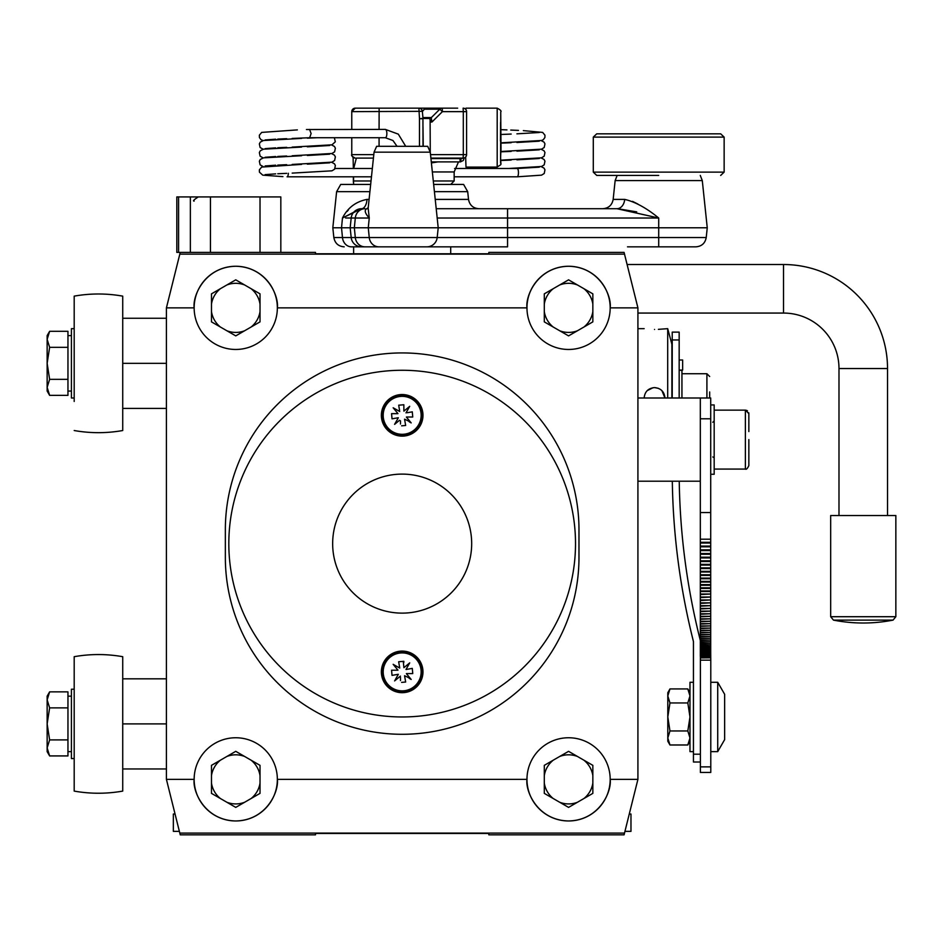 <?xml version="1.0" encoding="UTF-8"?>
<svg xmlns="http://www.w3.org/2000/svg" width="943" height="943" viewBox="0 0 943 943"><rect width="100%" height="100%" fill="white"/><g stroke="black" fill="none" stroke-linecap="round" stroke-linejoin="round"><path stroke-width="1.41" d="M637.916 307.866L624.077 252.394L488.839 252.394L488.839 253.773L315.492 253.773L315.492 252.394L180.243 252.394L166.416 307.866L166.416 779.366L194.152 779.366A41.598 41.598 0 0 0 235.75 820.964A41.598 41.598 0 0 0 277.348 779.366A41.598 41.598 0 0 0 235.75 737.756A41.598 41.598 0 0 0 194.152 779.366C192.478 791.531 204.961 820.398 235.75 820.964C266.539 820.398 279.022 791.531 277.348 779.366L526.972 779.366A41.598 41.598 0 0 0 568.57 820.964A41.598 41.598 0 0 0 610.18 779.366A41.598 41.598 0 0 0 568.57 737.756A41.598 41.598 0 0 0 526.972 779.366C525.298 791.531 537.781 820.398 568.57 820.964C599.371 820.398 611.854 791.531 610.18 779.366L637.916 779.366L637.916 307.866L610.18 307.866C611.854 295.689 599.371 266.822 568.57 266.256C537.781 266.822 525.298 295.689 526.972 307.866A41.598 41.598 0 0 0 568.57 349.464A41.598 41.598 0 0 0 610.18 307.866A41.598 41.598 0 0 0 568.57 266.256A41.598 41.598 0 0 0 526.972 307.866L277.348 307.866C279.022 295.689 266.539 266.822 235.75 266.256C204.961 266.822 192.478 295.689 194.152 307.866A41.598 41.598 0 0 0 235.75 349.464A41.598 41.598 0 0 0 277.348 307.866A41.598 41.598 0 0 0 235.75 266.256A41.598 41.598 0 0 0 194.152 307.866L166.416 307.866M893.045 620.117A154.9 154.9 0 0 1 833.471 620.117L893.045 620.117L895.85 616.71L895.85 515.526L830.677 515.526L830.677 616.71L895.85 616.71M892.868 620.117L866.558 620.117M654.548 329.449C641.134 328.6 641.134 328.6 654.548 329.449C641.134 328.6 641.134 328.6 654.548 329.449C667.974 328.588 667.974 328.588 654.548 329.449M661.939 390.685L664.956 398.005C664.344 391.687 660.878 388.221 654.548 387.597C648.23 388.221 644.764 391.687 644.152 398.005M647.24 390.602L653.063 387.703M654.548 387.597L658.462 388.363M671.887 398.005L671.887 344.266L667.703 328.659L667.703 398.005M667.703 328.659L658.414 329.343M710.716 418.798L700.319 418.798L700.319 398.005L710.716 398.005L710.716 539.207L700.319 539.207L700.319 656.576L710.716 656.576L710.716 655.798L700.319 655.798M700.319 542.284L710.716 542.284L710.716 539.207M710.716 542.284L710.716 543.038L700.319 543.038M700.319 546.091L710.716 546.091L710.716 543.038M710.716 546.091L710.716 546.822L700.319 546.822M700.319 549.84L710.716 549.84L710.716 546.822M710.716 549.84L710.716 550.571L700.319 550.571M700.319 553.541L710.716 553.541L710.716 550.571M710.716 553.541L710.716 554.26L700.319 554.26M700.319 557.207L710.716 557.207L710.716 554.26M710.716 557.207L710.716 557.914L700.319 557.914M700.319 560.814L710.716 560.814L710.716 557.914M710.716 560.814L710.716 561.509L700.319 561.509M700.319 564.374L710.716 564.374L710.716 561.509M710.716 564.374L710.716 565.057L700.319 565.057M700.319 567.875L710.716 567.875L710.716 565.057M710.716 567.875L710.716 568.558L700.319 568.558M700.319 571.34L710.716 571.34L710.716 568.558M710.716 571.34L710.716 572.012L700.319 572.012M700.319 574.747L710.716 574.747L710.716 572.012M710.716 574.747L710.716 575.407L700.319 575.407M700.319 578.094L710.716 578.094L710.716 575.407M710.716 578.094L710.716 578.743L700.319 578.743M700.319 581.395L710.716 581.395L710.716 578.743M710.716 581.395L710.716 582.031L700.319 582.031M700.319 584.625L710.716 584.625L710.716 582.031M710.716 584.625L710.716 585.261L700.319 585.261M700.319 587.807L710.716 587.807L710.716 585.261M710.716 587.807L710.716 588.432L700.319 588.432M700.319 590.943L710.716 590.943L710.716 588.432M710.716 590.943L710.716 591.544L700.319 591.544M700.319 594.007L710.716 594.007L710.716 591.544M710.716 594.007L700.319 594.597M700.319 597.013L710.716 597.013L710.716 594.597M710.716 597.013L700.319 597.591M700.319 599.96L710.716 599.96L710.716 597.591M710.716 599.96L700.319 600.526M700.319 602.848L710.716 602.848L710.716 600.526M710.716 602.848L700.319 603.402M700.319 605.665L710.716 605.665L710.716 603.402M710.716 605.665L700.319 606.208M700.319 608.424L710.716 608.424L710.716 606.208M710.716 608.424L700.319 608.954M700.319 611.123L710.716 611.123L710.716 608.954M710.716 611.123L700.319 611.642M700.319 613.752L710.716 613.752L710.716 611.642M710.716 613.752L700.319 614.258M700.319 616.309L710.716 616.309L710.716 614.258M710.716 616.309L700.319 616.805M700.319 618.808L710.716 618.808L710.716 616.805M710.716 618.808L700.319 619.292M700.319 621.248L710.716 621.248L710.716 619.292M710.716 621.248L700.319 621.708M700.319 623.606L710.716 623.606L710.716 621.708M710.716 623.606L700.319 624.066M700.319 625.904L710.716 625.904L710.716 624.066M710.716 625.904L700.319 626.341M700.319 628.121L710.716 628.121L710.716 626.341M710.716 628.121L700.319 628.557M700.319 630.278L710.716 630.278L710.716 628.557M710.716 630.278L700.319 630.69M700.319 632.364L710.716 632.364L710.716 630.69M710.716 632.364L700.319 632.765M700.319 634.38L710.716 634.38L710.716 632.765M710.716 634.38L700.319 634.757M700.319 636.313L710.716 636.313L710.716 634.757M710.716 636.313L700.319 636.69M700.319 638.187L710.716 638.187L710.716 636.69M710.716 638.187L700.319 638.541M700.319 639.979L710.716 639.979L710.716 638.541M710.716 639.979L700.319 640.321M700.319 641.7L710.716 641.7L710.716 640.321M710.716 641.7L700.319 642.03M700.319 643.35L710.716 643.35L710.716 642.03M710.716 643.35L700.319 643.656M700.319 644.918L710.716 644.918L710.716 643.656M710.716 644.918L700.319 645.212M700.319 646.415L710.716 646.415L710.716 645.212M710.716 646.415L700.319 646.698M700.319 647.829L710.716 647.829L710.716 646.698M710.716 647.829L700.319 648.1M700.319 649.185L710.716 649.185L710.716 648.1M710.716 649.185L700.319 649.432M700.319 650.446L710.716 650.446L710.716 649.432M710.716 650.446L700.319 650.682M700.319 651.637L710.716 651.637L710.716 650.682M710.716 651.637L700.319 651.861M700.319 652.756L710.716 652.756L710.716 651.861M710.716 652.756L700.319 652.957M700.319 653.794L710.716 653.794L710.716 652.957M710.716 653.794L700.319 653.982M700.319 654.748L710.716 654.748L710.716 653.982M710.716 654.748L700.319 654.925M700.319 655.633L710.716 655.633L710.716 654.925M700.39 657.153L710.716 656.576M710.716 657.153L700.39 657.283M700.39 657.801L710.716 657.283M710.716 657.801L700.39 657.919M700.319 418.798L700.319 539.207M700.319 656.434L710.716 656.434M710.716 512.532L700.319 512.532M714.181 474.27L710.716 474.27L714.181 474.27L714.181 404.936L710.716 404.936M488.839 834.838L624.077 834.838L624.514 833.093L179.807 833.093L180.243 834.838L315.492 834.838L315.492 833.447L488.839 833.447L488.839 834.838M488.839 833.447L415.71 833.447M388.61 833.447L315.492 833.447M122.731 678.819L166.416 678.819M122.731 768.958L166.416 768.958M122.731 723.894L122.731 791.094C106.547 793.947 90.375 793.947 74.191 791.094L74.191 656.693C90.375 653.841 106.547 653.841 122.731 656.693L122.731 723.894L166.416 723.894M122.731 318.262L166.416 318.262M122.731 408.402L166.416 408.402M122.731 363.338L166.416 363.338M74.191 758.561L71.42 758.561L71.42 689.227L74.191 689.227M74.191 398.005L71.42 398.005L71.42 328.659L74.191 328.659M49.625 691.867L47.15 696.158L47.15 699.871L49.625 691.867L67.955 691.867L67.955 755.921L49.625 755.921L47.15 747.905L47.15 751.63L49.625 755.921M47.15 723.894L47.15 747.905L49.625 739.901L47.15 723.894L49.625 707.875L47.15 699.871L47.15 723.894M67.955 707.875L49.625 707.875M67.955 739.901L49.625 739.901M49.625 331.311L47.15 335.602L47.15 339.315L49.625 331.311L67.955 331.311L67.955 395.353L49.625 395.353L47.15 387.349L47.15 391.062L49.625 395.353M47.15 363.338L47.15 387.349L49.625 379.345L47.15 363.338L49.625 347.319L47.15 339.315L47.15 363.338M67.955 347.319L49.625 347.319M67.955 379.345L49.625 379.345M74.191 430.527A138.68 138.68 0 0 0 122.731 430.527L122.731 296.137A138.68 138.68 0 0 0 74.191 296.137L74.191 401.47M74.191 325.194L74.191 296.137M175.056 814.033L173.347 814.033L173.347 831.361L179.382 831.361M629.264 814.033L630.973 814.033L630.973 831.361L624.95 831.361M465.653 156.998L465.995 167.1L497.185 167.1L497.185 108.162L465.995 108.162L465.854 109.506M500.898 140.978L500.58 122.331L500.45 140.978M178.581 196.922L178.581 252.394L176.812 252.394L176.812 196.922L280.825 196.922L280.825 252.394M178.581 252.394L180.243 252.394M402.166 613.127A69.511 69.511 0 0 0 471.677 543.616A69.511 69.511 0 0 0 402.166 474.105A69.511 69.511 0 0 0 332.655 543.616A69.511 69.511 0 0 0 402.166 613.127M402.166 370.269A173.347 173.347 0 0 0 228.819 543.616A173.347 173.347 0 0 0 402.166 716.963A173.347 173.347 0 0 0 575.513 543.616A173.347 173.347 0 0 0 402.166 370.269M383.259 673.538A18.978 18.978 0 0 0 403.816 690.795A18.978 18.978 0 0 0 421.073 670.237A18.978 18.978 0 0 0 400.504 652.98A18.978 18.978 0 0 0 383.259 673.538M421.144 670.225A19.049 19.049 0 0 1 403.828 690.865A19.049 19.049 0 0 1 383.188 673.55A19.049 19.049 0 0 1 400.504 652.91A19.049 19.049 0 0 1 421.144 670.225M381.444 673.703A20.805 20.805 0 0 1 400.351 651.165A20.805 20.805 0 0 1 422.888 670.072A20.805 20.805 0 0 1 403.969 692.61A20.805 20.805 0 0 1 381.444 673.703A20.805 20.805 0 0 1 400.351 651.165A20.805 20.805 0 0 1 422.888 670.072M398.736 667.479L399.726 668.045L399.561 666.807M398.865 662.87L398.665 661.75L403.84 661.302L403.84 662.434M397.958 670.155L393.148 664.32L399.726 668.045L398.665 661.75M398.194 674.292L392.029 675.388L391.569 670.202L392.712 670.202M395.152 679.915L398.323 674.328M400.421 676.096L394.598 680.905M400.48 680.575L400.48 677.345M405.655 682.025L404.571 675.848L405.655 682.025L401.612 682.378M404.606 675.73L410.453 678.571M409.274 678.371L411.172 679.455L406.374 673.62M406.127 669.483L412.291 668.387L412.527 670.98L412.751 673.573L406.48 673.573M406.009 669.447L409.722 662.87L403.899 667.679L403.84 666.43M403.274 661.349L403.899 667.679M391.569 670.202L397.84 670.202M383.259 416.995A18.978 18.978 0 0 0 403.816 434.24A18.978 18.978 0 0 0 421.073 413.682A18.978 18.978 0 0 0 400.504 396.425A18.978 18.978 0 0 0 383.259 416.995M421.144 413.671A19.049 19.049 0 0 1 403.828 434.31A19.049 19.049 0 0 1 383.188 416.995A19.049 19.049 0 0 1 400.504 396.355A19.049 19.049 0 0 1 421.144 413.671M381.444 417.148A20.805 20.805 0 0 1 400.351 394.61A20.805 20.805 0 0 1 422.888 413.517A20.805 20.805 0 0 1 403.969 436.055A20.805 20.805 0 0 1 381.444 417.148A20.805 20.805 0 0 1 400.351 394.61A20.805 20.805 0 0 1 422.888 413.517M398.865 406.327L399.561 410.252M397.958 413.6L393.148 407.777L399.726 411.49M398.194 417.749L392.029 418.833L391.569 413.647L392.712 413.647M392.029 418.833L393.148 418.633M399.549 420.272L394.598 424.35L398.323 417.773M400.48 424.032L400.48 420.79M405.655 425.47L404.571 419.305L405.655 425.47L401.612 425.823M404.606 419.175L410.453 422.016M409.274 421.816L411.172 422.9L406.374 417.077M406.48 417.018L412.751 417.018L412.291 411.843L407.246 412.728M406.009 412.893L409.722 406.327L403.899 411.124L403.84 409.875M402.708 404.842L403.84 404.747L403.84 405.891M403.899 411.124L403.84 404.747L398.665 405.207M391.569 413.647L397.84 413.647M577.458 330.757L592.841 321.869L592.841 293.851L568.57 279.835L544.3 293.851L544.3 321.869L568.57 335.885L577.458 330.757A24.553 24.553 0 0 1 559.682 330.757M583.953 327.009A24.553 24.553 0 0 0 592.841 311.603M592.841 304.118A24.553 24.553 0 0 0 583.953 288.723M577.458 284.975A24.553 24.553 0 0 0 559.682 284.975M553.199 288.723A24.553 24.553 0 0 0 544.3 304.118M544.3 311.603A24.553 24.553 0 0 0 553.199 327.009M244.638 330.757L260.02 321.869L260.02 293.851L235.75 279.835L211.48 293.851L211.48 321.869L235.75 335.885L244.638 330.757A24.553 24.553 0 0 1 226.862 330.757M251.133 327.009A24.553 24.553 0 0 0 260.02 311.603M260.02 304.118A24.553 24.553 0 0 0 251.133 288.723M244.638 284.975A24.553 24.553 0 0 0 226.862 284.975M220.367 288.723A24.553 24.553 0 0 0 211.48 304.118M211.48 311.603A24.553 24.553 0 0 0 220.367 327.009M577.458 802.257L592.841 793.369L592.841 765.351L568.57 751.335L544.3 765.351L544.3 793.369L568.57 807.385L577.458 802.257A24.553 24.553 0 0 1 559.682 802.257M583.953 798.509A24.553 24.553 0 0 0 592.841 783.103M592.841 775.617A24.553 24.553 0 0 0 583.953 760.223M577.458 756.475A24.553 24.553 0 0 0 559.682 756.475M553.199 760.223A24.553 24.553 0 0 0 544.3 775.617M544.3 783.103A24.553 24.553 0 0 0 553.199 798.509M244.638 802.257L260.02 793.369L260.02 765.351L235.75 751.335L211.48 765.351L211.48 793.369L235.75 807.385L244.638 802.257A24.553 24.553 0 0 1 226.862 802.257M251.133 798.509A24.553 24.553 0 0 0 260.02 783.103M260.02 775.617A24.553 24.553 0 0 0 251.133 760.223M244.638 756.475A24.553 24.553 0 0 0 226.862 756.475M220.367 760.223A24.553 24.553 0 0 0 211.48 775.617M211.48 783.103A24.553 24.553 0 0 0 220.367 798.509M309.563 129.403L311.119 133.564L309.646 137.725L292.177 138.444M287.108 176.812L287.061 176.812A4.161 1.249 -90 0 0 287.108 176.812A4.161 1.249 -90 0 0 287.12 176.812A4.161 1.249 -90 0 0 288.358 173.276M454.609 168.491L517.2 168.491A4.161 1.249 90 0 1 517.2 168.491A4.161 1.249 90 0 1 518.461 172.652A4.161 1.249 90 0 1 517.212 176.812A4.161 1.249 90 0 1 517.2 176.812L454.161 176.812M423.006 126.775L423.23 146.306M434.393 108.162L449.092 108.162M358.67 108.162L418.904 108.162A3.466 3.407 90 0 1 422.287 111.333L351.763 111.639L351.774 129.403M422.994 118.488L429.654 118.5A3.466 3.43 136.1 0 0 431.34 117.592L439.815 109.188L442.408 111.639L431.929 122.036L430.114 119.891L430.267 152.094M423.466 108.162L426.79 108.162A3.466 3.407 -90 0 0 424.385 109.188L439.815 109.188A3.466 3.407 -90 0 1 442.22 108.162L457.673 108.162M357.833 158.094L356.36 158.094L353.696 168.491M353.625 184.439L353.354 176.812L353.354 182.117M353.342 168.491L353.106 157.363L353.342 168.491M437.906 161.901L431.399 162.915M430.892 158.094L463.119 158.094L430.892 158.094M395.471 108.162L390.697 108.162M351.763 129.403L351.763 111.639L355.24 108.162L379.133 108.162L379.074 129.403M400.398 108.162L429.878 108.162M436.833 108.162L426.79 108.162L442.22 108.162L442.408 111.639L463.308 111.639L463.308 154.628L466.585 154.628A3.466 3.466 -90 0 1 463.119 158.094A3.466 3.466 0 0 0 466.585 154.628L466.585 111.639L463.308 111.639L463.119 108.162A3.466 3.466 -90 0 1 466.585 111.639L466.585 111.639A3.466 3.466 0 0 0 463.119 108.162M448.349 108.162L447.524 108.162M373.428 158.094L356.36 158.094M459.913 158.565C460.278 162.974 460.644 162.974 461.009 158.565L430.939 158.565M353.354 182.223L353.578 180.973L371.023 180.973M461.221 158.094L461.009 158.565A3.466 2.982 -174.7 0 0 462.989 158.094M422.924 118.417L419.482 118.724L418.904 108.162A3.466 3.466 0 0 1 422.358 111.321L422.994 118.405A3.466 3.466 0 0 1 423.006 118.724L419.482 118.724L419.482 146.306M429.572 118.488A3.466 3.407 90 0 0 431.246 117.557L431.929 122.036L430.267 122.036M422.37 111.522L424.385 109.188A3.466 1.898 -139.6 0 0 424.15 109.388A3.466 1.898 -139.6 0 0 423.985 109.647M429.654 118.5L430.114 119.891M887.528 368.536L838.987 368.536A55.472 55.472 0 0 0 783.527 313.064L783.527 264.523A104.013 104.013 0 0 1 887.528 368.536L887.528 515.526M783.527 264.523L627.107 264.523M783.527 313.064L637.916 313.064M672.229 398.005L672.229 332.125L679.172 332.125L679.172 398.005M700.319 640.415A690.677 690.677 0 0 1 679.243 481.213M672.312 481.213A697.608 697.608 0 0 0 693.447 641.546L693.447 762.027L700.39 762.027L700.39 656.576M672.229 339.963L679.172 339.963M700.39 660.147L710.786 660.147L710.786 766.871L700.39 766.871L700.39 754.2L693.447 754.2M679.172 360.002L682.638 360.002L682.638 370.092L679.172 370.092M679.172 370.269L681.942 370.269L681.942 398.005M709.678 391.958L709.678 398.005M710.786 660.147L710.716 652.933M710.786 766.871L710.786 772.423L700.39 772.423L700.39 766.871M717.717 682.284L724.648 694.296L724.648 739.618L717.717 751.63L717.717 682.284L710.786 682.284M693.447 682.284L689.981 682.284L689.981 751.63L693.447 751.63M687.812 730.966L689.981 716.951L687.812 702.948L669.966 702.948L667.797 716.951L667.797 737.968L669.966 730.966L687.812 730.966L689.981 737.968L687.812 744.982L669.966 744.982L667.797 737.968L667.797 741.222L669.966 744.982M669.966 730.966L667.797 716.951L667.797 692.692L669.966 688.932L687.812 688.932L689.981 695.934L687.812 702.948M669.966 702.948L667.797 695.934L669.966 688.932M225.353 529.742L225.353 557.478A176.812 176.812 0 0 0 402.166 734.291A176.812 176.812 0 0 0 578.978 557.478L578.978 529.742A176.812 176.812 0 0 0 402.166 352.93A176.812 176.812 0 0 0 225.353 529.742M624.514 254.127L179.807 254.127M637.916 779.366L624.514 833.093M179.807 833.093L166.416 779.366M748.848 439.603L748.848 465.606C747.434 468.588 746.278 469.744 745.383 469.072L745.383 410.134L748.848 413.6L748.848 431.552M374.053 152.153L376.646 146.306L427.674 146.306L430.267 152.153L374.053 152.153L368.171 208.179L369.243 218.022L368.277 227.782L707.25 227.782L706.224 237.53C705.14 243.259 701.698 246.371 695.887 246.842L627.508 246.842M658.709 175.422L596.742 175.422L658.709 175.422M433.662 184.439L463.602 184.439L467.704 191.677L434.428 191.677M350.949 235.267L351.185 237.53L507.558 237.53L507.558 246.842L351.515 246.842A10.397 9.088 -90 0 1 342.474 237.53L341.519 227.782L342.474 218.022C347.661 207.814 355.829 201.602 366.992 199.397L369.09 199.397M637.916 204.065L632.541 201.378M700.272 175.422L702.287 180.584L615.142 180.584L613.162 199.397L624.69 199.397C635.205 201.837 646.544 208.049 658.709 218.022L616.958 208.709L436.208 208.709M348.439 209.876L347.154 211.421M369.904 191.677L336.616 191.677L332.82 227.782L345.551 227.782M613.162 199.397C612.078 205.126 608.636 208.238 602.813 208.709L616.958 208.709A10.397 7.768 -90 0 0 624.69 199.397M602.813 208.709L507.558 208.709L507.558 218.022L437.187 218.022L438.212 227.782L437.187 237.53A10.397 10.397 0 0 1 426.849 246.842M368.112 208.709L366.756 208.709C364.116 210.136 364.953 213.248 369.243 218.022L355.299 218.022L354.344 227.782L368.277 227.782L369.243 237.53A10.397 9.772 90 0 0 378.968 246.842M366.992 199.397A10.397 5.517 90 0 1 361.511 208.709L365.024 208.709A10.397 9.772 90 0 0 355.299 218.022L351.185 218.022L350.159 227.782L354.344 227.782L355.299 237.53A10.397 9.772 90 0 0 365.024 246.842M332.82 227.782L333.846 237.53L351.185 237.53L350.159 227.782L341.519 227.782M360.556 208.745L342.474 218.022L361.511 208.709A10.397 10.397 0 0 0 351.185 218.022L345.633 217.998M346.234 217.998L348.993 217.986M361.523 246.842A10.397 10.397 0 0 1 351.185 237.53A10.397 10.397 0 0 0 361.523 246.842L384.827 246.842M636.714 211.869L617.689 208.721M366.744 208.709A10.397 8.487 -90 0 0 366.756 208.709L368.265 207.696M336.616 191.677L340.718 184.439L370.658 184.439M596.742 133.823L720.676 133.823L724.141 137.112L593.288 137.112L596.742 133.823M500.58 163.068L500.745 112.205L500.58 163.068M190.356 196.922L190.356 252.394M210.442 196.922L210.442 252.394M260.02 196.922L260.02 252.394M382.233 673.632A20.003 20.003 0 0 1 400.421 651.967A20.003 20.003 0 0 1 422.087 670.143A20.003 20.003 0 0 1 403.91 691.808A20.003 20.003 0 0 1 382.233 673.632M382.233 417.077A20.003 20.003 0 0 1 400.421 395.412A20.003 20.003 0 0 1 422.087 413.588A20.003 20.003 0 0 1 403.91 435.265A20.003 20.003 0 0 1 382.233 417.077M306.428 129.533L385.345 129.403A4.161 1.497 90 0 1 386.854 133.564A4.161 1.497 90 0 1 385.345 137.725L309.669 137.725M373.793 154.628L351.763 154.628L351.774 137.725M458.487 161.901L454.161 171.956L432.354 171.956M433.297 180.973L454.161 180.973L450.695 184.439M430.527 154.628L463.308 154.628L463.119 158.094M422.935 118.724L423.006 146.306M466.585 154.628L466.585 111.639M379.074 146.306L379.074 137.725M353.578 176.812L353.578 180.973M422.912 117.557L431.246 117.557M351.774 154.628A3.466 3.466 -90 0 0 355.24 158.094C352.187 156.55 351.032 155.395 351.763 154.628L351.763 137.725M355.24 108.162A3.466 3.466 -90 0 0 351.774 111.639M706.908 398.005L706.908 373.734L709.678 376.505M435.23 199.397L468.518 199.397C469.602 205.126 473.044 208.238 478.855 208.709M658.709 246.842L658.709 218.022L507.558 218.022L507.558 237.53L706.224 237.53M361.523 208.709A10.397 10.397 0 0 0 351.185 218.022M593.288 137.112L593.288 172.133L724.141 172.133L724.141 137.112M833.471 620.117L830.677 616.71M644.152 328.659L637.916 328.659M71.42 751.63L67.955 751.63M71.42 696.158L67.955 696.158M71.42 391.062L67.955 391.062M71.42 335.602L67.955 335.602M497.185 167.1C503.609 162.349 499.531 168.679 501.004 149.843L500.733 111.958C501.688 111.168 500.497 109.907 497.185 108.162M194.152 201.083C192.785 200.906 194.164 199.515 198.313 196.922C194.01 199.668 192.62 201.059 194.152 201.083M397.038 146.306L392.948 140.507L385.345 137.725M282.924 176.636L262.755 175.15L259.419 172.156L259.372 169.846L261.647 167.088L301.571 164.4M292.177 173.111L331.96 170.824L334.612 169.174L335.366 165.532L334.447 163.787L331.559 162.243M263.168 166.581L260.115 164.848L259.36 161.194L260.292 159.461L263.403 157.87L301.571 155.725M292.177 164.436L331.96 162.161L334.612 160.51L335.366 156.868L334.447 155.123L331.559 153.579M263.168 157.917L260.115 156.173L259.36 152.53L260.292 150.786L263.403 149.194L301.571 147.061M292.177 155.772L331.96 153.485L334.612 151.847L335.366 148.192L334.447 146.46L331.559 144.916M263.168 149.242L260.115 147.509L259.36 143.866L260.292 142.122L263.403 140.531L301.571 138.397M292.177 147.108L331.96 144.821L335.307 141.839L334.376 137.725M263.168 140.578L261.011 139.694L259.419 137.501L259.36 135.191L261.694 132.397L297.363 129.898M372.332 168.491L335.048 168.491M371.459 176.812L287.12 176.812M286.696 173.347L277.761 173.76M275.674 173.866L265.148 174.62M329.696 162.833L307.324 164.165M286.696 164.683L277.761 165.096M275.674 165.19L265.148 165.956M329.696 154.169L307.324 155.501M286.696 156.019L277.761 156.432M275.674 156.526L265.148 157.281M329.696 145.505L307.324 146.837M286.696 147.344L277.761 147.756M275.674 147.862L265.148 148.617M317.32 137.725L307.324 138.173M286.696 138.68L277.761 139.093M275.674 139.187L265.148 139.953M385.345 129.403L398.311 134.142L405.714 146.306M517.212 176.812L541.565 175.15L544.217 173.5L544.96 169.846L544.028 168.113L541.152 166.581M469.284 168.491L468.86 167.1M500.851 160.499L511.177 160.062M508.619 168.491L541.553 166.487L544.205 164.848L544.96 161.194L544.04 159.461L541.152 157.917M500.992 151.823L511.177 151.399M501.77 160.11L541.553 157.823L544.205 156.173L544.96 152.53L544.04 150.786L541.152 149.242M501.051 143.147L511.177 142.723M501.77 151.446L541.553 149.159L544.205 147.509L544.96 143.866L544.04 142.122L541.152 140.578M501.051 134.484L511.177 134.059M501.77 142.77L541.553 140.483L543.321 139.694L544.901 137.501L544.96 135.191L542.626 132.397L523.341 130.617M518.485 130.393L510.741 130.063M539.29 167.17L517.188 168.491M539.29 158.507L516.917 159.838M539.29 149.831L516.917 151.163M539.29 141.167L516.917 142.499M539.29 132.503L516.917 133.835M506.957 129.898L501.039 129.662M454.161 171.956L454.161 180.973M464.239 157.905L463.308 160.475L460.455 161.901L431.293 161.901M426.79 108.162A3.466 3.466 0 0 0 424.15 109.388L422.37 111.463M838.987 368.536L838.987 515.526M700.319 481.213L637.916 481.213M700.319 398.005L637.916 398.005M681.942 373.734L706.908 373.734M710.786 751.63L717.717 751.63M689.981 692.692L687.812 688.932M689.981 741.222L687.812 744.982M712.802 422.275L714.181 420.884M745.383 469.072L714.181 469.072L745.383 469.072C746.278 469.744 747.434 468.588 748.848 465.606M714.181 410.134L745.677 410.146M712.802 456.942L713.992 457.638M746.585 410.346L747.481 410.842M748.742 412.751L748.848 413.6M467.704 191.677L468.518 199.397M430.267 152.153L437.187 218.022M702.287 180.584L707.25 227.782M333.846 237.53C334.93 243.259 338.372 246.371 344.195 246.842M615.142 180.584L617.158 175.422M450.695 246.842L450.695 253.773M353.625 246.842L353.625 253.773M593.288 172.133L596.742 175.422M724.141 172.133L720.676 175.422"/></g></svg>
